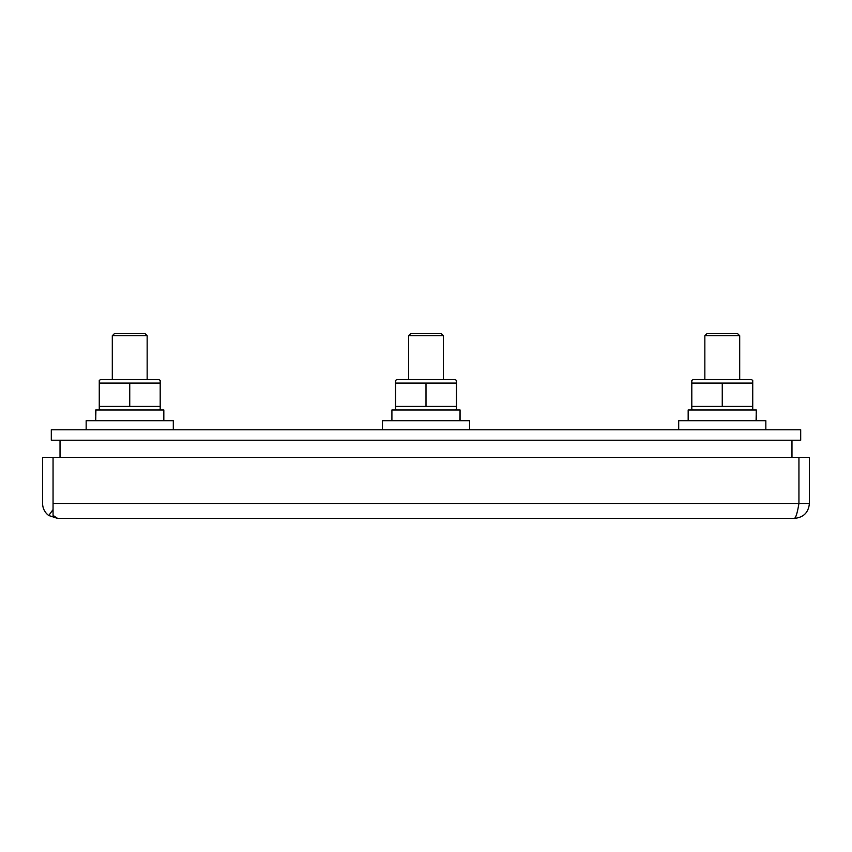 <?xml version="1.0" encoding="UTF-8"?>
<svg xmlns="http://www.w3.org/2000/svg" width="852" height="852" viewBox="0 0 852 852"><rect width="100%" height="100%" fill="white"/><g stroke="black" fill="none" stroke-linecap="round" stroke-linejoin="round"><path stroke-width="1.28" d="M382.431 429.759L382.431 420.707L469.569 420.707L469.569 429.759M678.693 429.759L678.693 420.707L765.831 420.707L765.831 429.759M86.169 429.759L86.169 420.707L173.307 420.707L173.307 429.759M460.037 420.707L460.069 415.339M460.037 409.972L459.814 420.707M391.909 420.707L391.909 409.972L460.091 409.972L460.091 420.707M756.299 420.707L756.331 415.339M756.299 409.972L756.086 420.707M688.171 420.707L688.171 409.972L756.352 409.972L756.352 413.284M95.701 420.707L95.914 409.972L163.829 409.972L163.829 420.707M95.701 409.972L95.648 413.284L95.914 409.972M95.648 413.284L95.669 415.339M396.915 379.577L455.085 379.577L456.459 380.375L456.459 383.091L395.541 383.091L395.541 380.375L396.915 379.577M396.915 409.972L395.541 409.173L395.541 383.091M455.085 409.972L456.459 409.173L456.459 406.447L395.541 406.447M426 406.447L426 383.091M456.459 406.447L456.459 383.091M693.177 379.577L751.347 379.577L752.731 380.375L752.731 383.091L691.803 383.091L691.803 380.375L693.177 379.577M693.177 409.972L691.803 409.173L691.803 383.091M751.347 409.972L752.731 409.173L752.731 406.447L691.803 406.447M722.262 406.447L722.262 383.091M752.731 406.447L752.731 383.091M100.653 379.577L158.823 379.577L160.197 380.375L160.197 383.091L99.269 383.091L99.269 380.375L100.653 379.577M100.653 409.972L99.269 409.173L99.269 383.091M158.823 409.972L160.197 409.173L160.197 406.447L99.269 406.447M129.738 406.447L129.738 383.091M160.197 406.447L160.197 383.091M791.977 440.218L791.977 457.364M60.023 440.218L60.023 457.364M800.688 440.218L51.312 440.218L51.312 429.759L800.688 429.759L800.688 440.218M53.058 457.364L53.058 515.439L57.585 518.367L794.479 518.367C803.542 517.483 808.516 512.51 809.4 503.447L798.942 503.447L798.942 457.364L42.6 457.364L42.6 503.447A14.921 14.921 0 0 0 48.745 515.513L57.521 518.367L201.956 518.367M48.745 515.513L53.058 509.581M147.162 379.577L147.162 335.731L112.304 335.731L112.304 379.577M147.162 335.731L145.074 333.633L114.402 333.633L112.304 335.731M794.479 518.367C795.96 517.483 797.451 512.51 798.931 503.447L798.931 457.364M798.942 457.364L809.4 457.364L809.4 503.447M53.058 503.447L798.942 503.447L798.601 505.161M443.423 379.577L443.423 335.731L408.577 335.731L408.577 379.577M443.423 335.731L441.336 333.633L410.664 333.633L408.577 335.731M739.696 379.577L739.696 335.731L704.838 335.731L704.838 379.577M739.696 335.731L737.598 333.633L706.926 333.633L704.838 335.731M756.352 417.384L756.352 420.707M95.648 417.384L95.648 420.707"/></g></svg>
